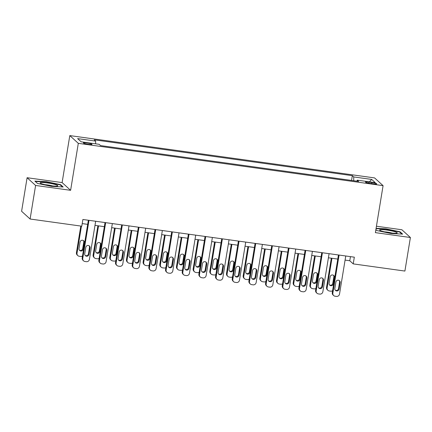 <?xml version="1.0" encoding="UTF-8"?>
<svg xmlns="http://www.w3.org/2000/svg" width="432" height="432" viewBox="0 0 432 432"><rect width="100%" height="100%" fill="white"/><g stroke="black" fill="none" stroke-linecap="round" stroke-linejoin="round"><path stroke-width="0.65" d="M88.403 144.293A4.39 0.551 9.3 0 0 92 144.331A4.39 0.551 9.3 0 0 86.929 142.954A4.39 0.551 9.3 0 0 83.338 142.916A4.39 0.551 9.3 0 0 88.403 144.293M27.097 177.719L35.602 185.458L70.61 190.318L62.111 182.579L27.097 177.719L21.6 211.28L30.105 219.019L81.788 226.195L82.89 219.483L354.321 257.175L353.219 263.887L404.903 271.064L410.4 237.503L401.895 229.759L376.439 226.228M62.111 182.579L69.8 135.594L374.576 177.914L383.081 185.652L78.305 143.332L69.8 135.594M371.855 182.536L368.923 182.126A4.25 0.535 9.3 0 0 365.44 182.088A4.25 0.535 9.3 0 0 370.348 183.427L373.28 183.832A4.25 0.535 9.3 0 0 376.763 183.87A4.25 0.535 9.3 0 0 371.855 182.536L371.682 183.611M353.743 180.738L353.716 176.931L352.328 175.667L94.235 139.828L95.629 141.097L95.645 143.829M353.716 176.931L371.725 179.431L375.262 182.655L357.259 180.155L356.854 181.17M95.629 141.097L77.62 138.596L81.162 141.815L99.166 144.315L100.559 145.584L358.646 181.418L357.259 180.155M35.602 185.458L30.105 219.019M70.61 190.318L78.305 143.332M383.081 185.652L375.386 232.637L410.4 237.503M345.082 260.096L349.769 260.75L353.219 263.887M82.215 223.598L87.68 224.354M94.991 225.369L104.35 226.67M111.667 227.686L121.025 228.987M128.336 230.002L137.695 231.298M145.012 232.313L154.37 233.615M161.681 234.63L171.04 235.931M178.357 236.947L187.715 238.243M195.026 239.258L204.385 240.559M211.702 241.574L221.06 242.876M228.377 243.891L237.73 245.192M245.047 246.208L254.405 247.504M261.722 248.519L271.08 249.82M278.392 250.835L287.75 252.137M295.067 253.152L304.425 254.448M311.737 255.469L321.095 256.765M328.412 257.78L337.77 259.081M350.444 256.635L349.769 260.75M352.328 175.667L351.545 180.436M369.392 181.84L371.725 179.431M376.882 230.553L375.878 229.64L376.882 230.553L391.036 233.507L402.629 234.128L400.064 231.8L385.916 228.847L376.094 228.317M37.433 183.422L51.581 186.37L63.175 186.997L60.61 184.664L46.462 181.71L34.868 181.089L37.433 183.422L35.267 181.451L46.494 182.05L60.205 184.912L62.451 186.953M385.857 229.181L385.916 228.847M399.978 232.335L400.064 231.8M46.402 182.045L46.462 181.71M60.523 185.198L60.61 184.664M345.757 255.982L339.514 294.089A2.743 2.673 132.3 0 1 336.409 296.406L335.075 296.222A2.743 2.673 132.3 0 1 332.845 293.166L339.088 255.058M338.44 254.966L332.273 292.642L332.845 293.166M339.104 289.094A2.192 2.138 -47.7 0 1 335.497 290.417A2.192 2.138 -47.7 0 1 334.838 288.5L335.891 282.058A2.192 2.138 -47.7 0 1 339.503 280.73A2.192 2.138 -47.7 0 1 340.162 282.647L339.104 289.094L338.531 288.571A2.192 2.138 -47.7 0 1 335.232 290.131M339.19 280.492A2.192 2.138 -47.7 0 1 339.584 282.123L338.531 288.571M333.666 295.564L333.094 295.04A2.743 2.673 -47.7 0 1 332.273 292.642M331.312 258.185L326.527 287.415A2.743 2.673 -47.7 0 0 327.348 289.813L327.92 290.336A2.743 2.673 132.3 0 0 329.33 290.99L330.664 291.179A2.743 2.673 132.3 0 0 332.586 290.714M327.92 290.336A2.743 2.673 132.3 0 1 327.1 287.933L331.96 258.271M329.486 284.899A2.192 2.138 132.3 0 0 332.786 283.338L333.839 276.896A2.192 2.138 132.3 0 0 333.445 275.265M333.358 283.862L334.417 277.42A2.192 2.138 132.3 0 0 331.587 275.087A2.192 2.138 132.3 0 0 330.145 276.826L329.092 283.268A2.192 2.138 132.3 0 0 331.922 285.601A2.192 2.138 132.3 0 0 333.358 283.862L332.786 283.338M329.081 253.67L322.844 291.778A2.743 2.673 132.3 0 1 319.734 294.089L318.4 293.906A2.743 2.673 132.3 0 1 316.175 290.849L322.412 252.742M321.77 252.655L315.598 290.326L316.175 290.849M322.434 286.778A2.192 2.138 -47.7 0 1 318.821 288.101A2.192 2.138 -47.7 0 1 318.168 286.184L319.221 279.742A2.192 2.138 -47.7 0 1 322.834 278.413A2.192 2.138 -47.7 0 1 323.487 280.336L322.434 286.778L321.862 286.254A2.192 2.138 -47.7 0 1 318.562 287.815M322.52 278.181A2.192 2.138 -47.7 0 1 322.915 279.812L321.862 286.254M316.996 293.247L316.418 292.723A2.743 2.673 -47.7 0 1 315.598 290.326M312.412 251.354L306.169 289.462A2.743 2.673 132.3 0 1 303.064 291.778L301.73 291.589A2.743 2.673 132.3 0 1 299.5 288.533L305.743 250.43M305.095 250.339L298.928 288.014L299.5 288.533M305.759 284.461A2.192 2.138 -47.7 0 1 302.152 285.79A2.192 2.138 -47.7 0 1 301.493 283.867L302.546 277.425A2.192 2.138 -47.7 0 1 306.158 276.097A2.192 2.138 -47.7 0 1 306.817 278.019L305.759 284.461L305.186 283.937A2.192 2.138 -47.7 0 1 301.887 285.498M305.845 275.864A2.192 2.138 -47.7 0 1 306.239 277.495L305.186 283.937M300.321 290.936L299.749 290.412A2.743 2.673 -47.7 0 1 298.928 288.014M295.736 249.037L289.499 287.145A2.743 2.673 132.3 0 1 286.389 289.462L285.055 289.278A2.743 2.673 132.3 0 1 282.83 286.222L289.067 248.114M288.425 248.022L282.253 285.698L282.83 286.222M289.089 282.145A2.192 2.138 -47.7 0 1 285.476 283.473A2.192 2.138 -47.7 0 1 284.823 281.556L285.876 275.108A2.192 2.138 -47.7 0 1 289.489 273.785A2.192 2.138 -47.7 0 1 290.142 275.702L289.089 282.145L288.517 281.626A2.192 2.138 -47.7 0 1 285.217 283.187M289.175 273.548A2.192 2.138 -47.7 0 1 289.57 275.179L288.517 281.626M283.651 288.619L283.073 288.095A2.743 2.673 -47.7 0 1 282.253 285.698M314.642 255.868L309.852 285.098A2.743 2.673 -47.7 0 0 310.673 287.496L311.251 288.02A2.743 2.673 132.3 0 0 312.655 288.673L313.988 288.862A2.743 2.673 132.3 0 0 315.916 288.403M311.251 288.02A2.743 2.673 132.3 0 1 310.43 285.622L315.284 255.96M312.817 282.587A2.192 2.138 132.3 0 0 316.111 281.027L317.169 274.579A2.192 2.138 132.3 0 0 316.775 272.948M316.688 281.545L317.741 275.103A2.192 2.138 132.3 0 0 314.912 272.776A2.192 2.138 132.3 0 0 313.475 274.509L312.417 280.957A2.192 2.138 132.3 0 0 315.252 283.284A2.192 2.138 132.3 0 0 316.688 281.545L316.111 281.027M297.967 253.552L293.182 282.782A2.743 2.673 -47.7 0 0 294.003 285.179L294.575 285.703A2.743 2.673 132.3 0 0 295.985 286.362L297.319 286.546A2.743 2.673 132.3 0 0 299.241 286.087M294.575 285.703A2.743 2.673 132.3 0 1 293.755 283.306L298.615 253.643M296.141 280.271A2.192 2.138 132.3 0 0 299.441 278.71L300.494 272.268A2.192 2.138 132.3 0 0 300.1 270.637M300.013 279.234L301.072 272.786A2.192 2.138 132.3 0 0 298.242 270.459A2.192 2.138 132.3 0 0 296.8 272.198L295.747 278.64A2.192 2.138 132.3 0 0 298.577 280.967A2.192 2.138 132.3 0 0 300.013 279.234L299.441 278.71M281.297 251.24L276.507 280.465A2.743 2.673 -47.7 0 0 277.328 282.868L277.906 283.387A2.743 2.673 132.3 0 0 279.31 284.045L280.643 284.229A2.743 2.673 132.3 0 0 282.571 283.77M277.906 283.387A2.743 2.673 132.3 0 1 277.085 280.989L281.939 251.327M279.472 277.954A2.192 2.138 132.3 0 0 282.766 276.394L283.824 269.951A2.192 2.138 132.3 0 0 283.43 268.321M283.343 276.917L284.396 270.475A2.192 2.138 132.3 0 0 281.567 268.142A2.192 2.138 132.3 0 0 280.13 269.881L279.072 276.323A2.192 2.138 132.3 0 0 281.907 278.656A2.192 2.138 132.3 0 0 283.343 276.917L282.766 276.394M279.067 246.726L272.824 284.828A2.743 2.673 132.3 0 1 269.719 287.145L268.385 286.961A2.743 2.673 132.3 0 1 266.155 283.905L272.398 245.797M271.75 245.705L265.583 283.381L266.155 283.905M272.414 279.833A2.192 2.138 -47.7 0 1 268.807 281.156A2.192 2.138 -47.7 0 1 268.148 279.239L269.201 272.797A2.192 2.138 -47.7 0 1 272.813 271.469A2.192 2.138 -47.7 0 1 273.472 273.386L272.414 279.833L271.841 279.31A2.192 2.138 -47.7 0 1 268.542 280.87M272.5 271.237A2.192 2.138 -47.7 0 1 272.894 272.867L271.841 279.31M266.976 286.303L266.404 285.779A2.743 2.673 -47.7 0 1 265.583 283.381M264.622 248.924L259.837 278.154A2.743 2.673 -47.7 0 0 260.658 280.552L261.23 281.075A2.743 2.673 132.3 0 0 262.64 281.729L263.974 281.918A2.743 2.673 132.3 0 0 265.896 281.453M261.23 281.075A2.743 2.673 132.3 0 1 260.41 278.678L265.27 249.016M262.796 275.638A2.192 2.138 132.3 0 0 266.096 274.077L267.149 267.635A2.192 2.138 132.3 0 0 266.755 266.004M266.668 274.601L267.727 268.159A2.192 2.138 132.3 0 0 264.897 265.826A2.192 2.138 132.3 0 0 263.455 267.565L262.402 274.007A2.192 2.138 132.3 0 0 265.232 276.34A2.192 2.138 132.3 0 0 266.668 274.601L266.096 274.077M381.672 231.082A8.915 1.123 9.3 0 0 390.404 232.87A8.915 1.123 9.3 0 0 396.97 233.091A8.915 1.123 9.3 0 0 395.194 231.806A8.915 1.123 9.3 0 0 384.626 229.808A8.915 1.123 9.3 0 0 379.809 230.283A8.915 1.123 9.3 0 0 381.672 231.082M376.04 228.658L385.949 229.187L399.659 232.049L401.906 234.09M392.045 233.064A6.102 0.767 9.3 0 0 384.491 231.827M47.482 182.952A8.915 1.123 9.3 0 0 40.354 183.146A8.915 1.123 9.3 0 0 50.468 185.668A8.915 1.123 9.3 0 0 57.521 185.96A8.915 1.123 9.3 0 0 47.482 182.952M52.591 185.927A6.102 0.767 9.3 0 0 47.693 184.966A6.102 0.767 9.3 0 0 45.036 184.691M262.391 244.409L256.154 282.517A2.743 2.673 132.3 0 1 253.044 284.828L251.71 284.645A2.743 2.673 132.3 0 1 249.485 281.588L255.722 243.481M255.08 243.394L248.908 281.065L249.485 281.588M255.744 277.517A2.192 2.138 -47.7 0 1 252.131 278.845A2.192 2.138 -47.7 0 1 251.473 276.923L252.531 270.481A2.192 2.138 -47.7 0 1 256.144 269.152A2.192 2.138 -47.7 0 1 256.797 271.075L255.744 277.517L255.166 276.993A2.192 2.138 -47.7 0 1 251.872 278.554M255.83 268.92A2.192 2.138 -47.7 0 1 256.225 270.551L255.166 276.993M250.306 283.986L249.728 283.468A2.743 2.673 -47.7 0 1 248.908 281.065M245.722 242.093L239.479 280.201A2.743 2.673 132.3 0 1 236.374 282.517L235.04 282.328A2.743 2.673 132.3 0 1 232.81 279.277L239.053 241.169M238.405 241.078L232.238 278.753L232.81 279.277M239.069 275.2A2.192 2.138 -47.7 0 1 235.462 276.529A2.192 2.138 -47.7 0 1 234.803 274.606L235.856 268.164A2.192 2.138 -47.7 0 1 239.468 266.841A2.192 2.138 -47.7 0 1 240.127 268.758L239.069 275.2L238.496 274.676A2.192 2.138 -47.7 0 1 235.197 276.237M239.155 266.603A2.192 2.138 -47.7 0 1 239.549 268.234L238.496 274.676M233.631 281.675L233.059 281.151A2.743 2.673 -47.7 0 1 232.238 278.753M229.046 239.776L222.809 277.884A2.743 2.673 132.3 0 1 219.699 280.201L218.365 280.017A2.743 2.673 132.3 0 1 216.14 276.961L222.377 238.853M221.735 238.761L215.563 276.437L216.14 276.961M222.399 272.884A2.192 2.138 -47.7 0 1 218.786 274.212A2.192 2.138 -47.7 0 1 218.128 272.295L219.186 265.847A2.192 2.138 -47.7 0 1 222.799 264.524A2.192 2.138 -47.7 0 1 223.452 266.441L222.399 272.884L221.821 272.365A2.192 2.138 -47.7 0 1 218.527 273.926M222.485 264.287A2.192 2.138 -47.7 0 1 222.88 265.918L221.821 272.365M216.961 279.358L216.383 278.834A2.743 2.673 -47.7 0 1 215.563 276.437M212.377 237.465L206.134 275.573A2.743 2.673 132.3 0 1 203.029 277.884L201.695 277.7A2.743 2.673 132.3 0 1 199.465 274.644L205.708 236.536M205.06 236.45L198.893 274.12L199.465 274.644M205.724 270.572A2.192 2.138 -47.7 0 1 202.117 271.895A2.192 2.138 -47.7 0 1 201.458 269.978L202.511 263.536A2.192 2.138 -47.7 0 1 206.123 262.208A2.192 2.138 -47.7 0 1 206.782 264.125L205.724 270.572L205.151 270.049A2.192 2.138 -47.7 0 1 201.852 271.609M205.81 261.976A2.192 2.138 -47.7 0 1 206.204 263.606L205.151 270.049M200.286 277.042L199.714 276.518A2.743 2.673 -47.7 0 1 198.893 274.12M195.701 235.148L189.464 273.256A2.743 2.673 132.3 0 1 186.354 275.567L185.02 275.384A2.743 2.673 132.3 0 1 182.795 272.327L189.032 234.22M188.39 234.133L182.218 271.809L182.795 272.327M189.054 268.256A2.192 2.138 -47.7 0 1 185.441 269.584A2.192 2.138 -47.7 0 1 184.783 267.662L185.841 261.22A2.192 2.138 -47.7 0 1 189.448 259.891A2.192 2.138 -47.7 0 1 190.107 261.814L189.054 268.256L188.476 267.732A2.192 2.138 -47.7 0 1 185.182 269.293M189.14 259.659A2.192 2.138 -47.7 0 1 189.535 261.29L188.476 267.732M183.616 274.73L183.038 274.207A2.743 2.673 -47.7 0 1 182.218 271.809M247.946 246.607L243.162 275.837A2.743 2.673 -47.7 0 0 243.983 278.235L244.561 278.759A2.743 2.673 132.3 0 0 245.965 279.418L247.298 279.601A2.743 2.673 132.3 0 0 249.226 279.142M244.561 278.759A2.743 2.673 132.3 0 1 243.74 276.361L248.594 246.699M246.121 273.326A2.192 2.138 132.3 0 0 249.421 271.766L250.479 265.318A2.192 2.138 132.3 0 0 250.085 263.687M249.998 272.284L251.051 265.842A2.192 2.138 132.3 0 0 248.222 263.515A2.192 2.138 132.3 0 0 246.785 265.248L245.727 271.696A2.192 2.138 132.3 0 0 248.562 274.023A2.192 2.138 132.3 0 0 249.998 272.284L249.421 271.766M231.277 244.296L226.492 273.521A2.743 2.673 -47.7 0 0 227.313 275.918L227.885 276.442A2.743 2.673 132.3 0 0 229.295 277.101L230.629 277.285A2.743 2.673 132.3 0 0 232.551 276.826M227.885 276.442A2.743 2.673 132.3 0 1 227.065 274.045L231.925 244.382M229.451 271.01A2.192 2.138 132.3 0 0 232.751 269.449L233.804 263.007A2.192 2.138 132.3 0 0 233.41 261.376M233.323 269.973L234.382 263.525A2.192 2.138 132.3 0 0 231.547 261.198A2.192 2.138 132.3 0 0 230.11 262.937L229.057 269.379A2.192 2.138 132.3 0 0 231.887 271.706A2.192 2.138 132.3 0 0 233.323 269.973L232.751 269.449M214.601 241.979L209.817 271.21A2.743 2.673 -47.7 0 0 210.638 273.607L211.216 274.131A2.743 2.673 132.3 0 0 212.62 274.784L213.953 274.968A2.743 2.673 132.3 0 0 215.881 274.509M211.216 274.131A2.743 2.673 132.3 0 1 210.395 271.728L215.249 242.066M212.776 268.693A2.192 2.138 132.3 0 0 216.076 267.133L217.134 260.69A2.192 2.138 132.3 0 0 216.74 259.06M216.653 267.656L217.706 261.214A2.192 2.138 132.3 0 0 214.877 258.881A2.192 2.138 132.3 0 0 213.44 260.62L212.382 267.062A2.192 2.138 132.3 0 0 215.217 269.395A2.192 2.138 132.3 0 0 216.653 267.656L216.076 267.133M197.932 239.663L193.147 268.893A2.743 2.673 -47.7 0 0 193.968 271.291L194.54 271.814A2.743 2.673 132.3 0 0 195.95 272.468L197.284 272.657A2.743 2.673 132.3 0 0 199.206 272.198M194.54 271.814A2.743 2.673 132.3 0 1 193.72 269.417L198.574 239.755M196.106 266.377A2.192 2.138 132.3 0 0 199.406 264.816L200.459 258.374A2.192 2.138 132.3 0 0 200.065 256.743M199.978 265.34L201.037 258.898A2.192 2.138 132.3 0 0 198.202 256.57A2.192 2.138 132.3 0 0 196.765 258.304L195.712 264.751A2.192 2.138 132.3 0 0 198.542 267.079A2.192 2.138 132.3 0 0 199.978 265.34L199.406 264.816M181.256 237.346L176.472 266.576A2.743 2.673 -47.7 0 0 177.293 268.974L177.871 269.498A2.743 2.673 132.3 0 0 179.275 270.157L180.608 270.34A2.743 2.673 132.3 0 0 182.536 269.881M177.871 269.498A2.743 2.673 132.3 0 1 177.044 267.1L181.904 237.438M179.431 264.065A2.192 2.138 132.3 0 0 182.731 262.505L183.789 256.057A2.192 2.138 132.3 0 0 183.395 254.432M183.308 263.029L184.361 256.581A2.192 2.138 132.3 0 0 181.532 254.254A2.192 2.138 132.3 0 0 180.095 255.992L179.037 262.435A2.192 2.138 132.3 0 0 181.872 264.762A2.192 2.138 132.3 0 0 183.308 263.029L182.731 262.505M179.032 232.832L172.789 270.94A2.743 2.673 132.3 0 1 169.684 273.256L168.35 273.067A2.743 2.673 132.3 0 1 166.12 270.016L172.363 231.908M171.715 231.817L165.548 269.492L166.12 270.016M172.379 265.939A2.192 2.138 -47.7 0 1 168.772 267.268A2.192 2.138 -47.7 0 1 168.113 265.351L169.166 258.903A2.192 2.138 -47.7 0 1 172.778 257.58A2.192 2.138 -47.7 0 1 173.437 259.497L172.379 265.939L171.806 265.415A2.192 2.138 -47.7 0 1 168.507 266.976M172.465 257.342A2.192 2.138 -47.7 0 1 172.859 258.973L171.806 265.415M166.941 272.414L166.369 271.89A2.743 2.673 -47.7 0 1 165.548 269.492M164.587 235.035L159.802 264.26A2.743 2.673 -47.7 0 0 160.623 266.663L161.195 267.181A2.743 2.673 132.3 0 0 162.605 267.84L163.939 268.024A2.743 2.673 132.3 0 0 165.861 267.565M161.195 267.181A2.743 2.673 132.3 0 1 160.375 264.784L165.229 235.121M162.761 261.749A2.192 2.138 132.3 0 0 166.061 260.188L167.114 253.746A2.192 2.138 132.3 0 0 166.72 252.115M166.633 260.712L167.692 254.27A2.192 2.138 132.3 0 0 164.857 251.937A2.192 2.138 132.3 0 0 163.42 253.676L162.367 260.118A2.192 2.138 132.3 0 0 165.197 262.451A2.192 2.138 132.3 0 0 166.633 260.712L166.061 260.188M162.356 230.521L156.119 268.623A2.743 2.673 132.3 0 1 153.009 270.94L151.675 270.756A2.743 2.673 132.3 0 1 149.45 267.7L155.687 229.592M155.045 229.5L148.873 267.176L149.45 267.7M155.709 263.628A2.192 2.138 -47.7 0 1 152.096 264.951A2.192 2.138 -47.7 0 1 151.438 263.034L152.496 256.592A2.192 2.138 -47.7 0 1 156.103 255.263A2.192 2.138 -47.7 0 1 156.762 257.18L155.709 263.628L155.131 263.104A2.192 2.138 -47.7 0 1 151.832 264.665M155.795 255.031A2.192 2.138 -47.7 0 1 156.19 256.657L155.131 263.104M150.271 270.097L149.693 269.573A2.743 2.673 -47.7 0 1 148.873 267.176M147.911 232.718L143.127 261.949A2.743 2.673 -47.7 0 0 143.948 264.346L144.526 264.87A2.743 2.673 132.3 0 0 145.93 265.523L147.263 265.712A2.743 2.673 132.3 0 0 149.191 265.248M144.526 264.87A2.743 2.673 132.3 0 1 143.699 262.467L148.559 232.81M146.086 259.432A2.192 2.138 132.3 0 0 149.386 257.872L150.444 251.429A2.192 2.138 132.3 0 0 150.05 249.799M149.963 258.395L151.016 251.953A2.192 2.138 132.3 0 0 148.187 249.62A2.192 2.138 132.3 0 0 146.75 251.359L145.692 257.801A2.192 2.138 132.3 0 0 148.527 260.134A2.192 2.138 132.3 0 0 149.963 258.395L149.386 257.872M145.687 228.204L139.444 266.312A2.743 2.673 132.3 0 1 136.339 268.623L135.005 268.439A2.743 2.673 132.3 0 1 132.775 265.383L139.018 227.275M138.37 227.189L132.203 264.859L132.775 265.383M139.034 261.311A2.192 2.138 -47.7 0 1 135.427 262.634A2.192 2.138 -47.7 0 1 134.768 260.717L135.821 254.275A2.192 2.138 -47.7 0 1 139.433 252.947A2.192 2.138 -47.7 0 1 140.092 254.869L139.034 261.311L138.461 260.788A2.192 2.138 -47.7 0 1 135.162 262.348M139.12 252.715A2.192 2.138 -47.7 0 1 139.514 254.345L138.461 260.788M133.596 267.781L133.024 267.262A2.743 2.673 -47.7 0 1 132.203 264.859M131.242 230.402L126.457 259.632A2.743 2.673 -47.7 0 0 127.278 262.03L127.85 262.553A2.743 2.673 132.3 0 0 129.26 263.212L130.594 263.396A2.743 2.673 132.3 0 0 132.516 262.937M127.85 262.553A2.743 2.673 132.3 0 1 127.03 260.156L131.884 230.494M129.416 257.121A2.192 2.138 132.3 0 0 132.716 255.56L133.769 249.113A2.192 2.138 132.3 0 0 133.375 247.482M133.288 256.079L134.347 249.637A2.192 2.138 132.3 0 0 131.512 247.309A2.192 2.138 132.3 0 0 130.075 249.043L129.022 255.49A2.192 2.138 132.3 0 0 131.852 257.818A2.192 2.138 132.3 0 0 133.288 256.079L132.716 255.56M129.011 225.887L122.774 263.995A2.743 2.673 132.3 0 1 119.664 266.312L118.33 266.123A2.743 2.673 132.3 0 1 116.1 263.072L122.342 224.964M121.7 224.872L115.528 262.548L116.1 263.072M122.364 258.995A2.192 2.138 -47.7 0 1 118.751 260.323A2.192 2.138 -47.7 0 1 118.093 258.401L119.151 251.959A2.192 2.138 -47.7 0 1 122.758 250.636A2.192 2.138 -47.7 0 1 123.417 252.553L122.364 258.995L121.786 258.471A2.192 2.138 -47.7 0 1 118.487 260.032M122.45 250.398A2.192 2.138 -47.7 0 1 122.845 252.029L121.786 258.471M116.926 265.469L116.348 264.946A2.743 2.673 -47.7 0 1 115.528 262.548M114.566 228.091L109.782 257.315A2.743 2.673 -47.7 0 0 110.603 259.713L111.181 260.237A2.743 2.673 132.3 0 0 112.585 260.896L113.918 261.079A2.743 2.673 132.3 0 0 115.846 260.62M111.181 260.237A2.743 2.673 132.3 0 1 110.354 257.839L115.214 228.177M112.741 254.804A2.192 2.138 132.3 0 0 116.041 253.244L117.099 246.802A2.192 2.138 132.3 0 0 116.705 245.171M116.618 253.768L117.671 247.32A2.192 2.138 132.3 0 0 114.842 244.993A2.192 2.138 132.3 0 0 113.405 246.731L112.347 253.174A2.192 2.138 132.3 0 0 115.177 255.501A2.192 2.138 132.3 0 0 116.618 253.768L116.041 253.244M112.342 223.571L106.099 261.679A2.743 2.673 132.3 0 1 102.994 263.995L101.66 263.812A2.743 2.673 132.3 0 1 99.43 260.755L105.673 222.647M105.025 222.556L98.858 260.231L99.43 260.755M105.689 256.678A2.192 2.138 -47.7 0 1 102.082 258.007A2.192 2.138 -47.7 0 1 101.423 256.09L102.476 249.642A2.192 2.138 -47.7 0 1 106.088 248.319A2.192 2.138 -47.7 0 1 106.747 250.236L105.689 256.678L105.116 256.16A2.192 2.138 -47.7 0 1 101.817 257.72M105.775 248.081A2.192 2.138 -47.7 0 1 106.169 249.712L105.116 256.16M100.251 263.153L99.679 262.629A2.743 2.673 -47.7 0 1 98.858 260.231M97.897 225.774L93.107 254.999A2.743 2.673 -47.7 0 0 93.933 257.402L94.505 257.926A2.743 2.673 132.3 0 0 95.909 258.579L97.243 258.763A2.743 2.673 132.3 0 0 99.171 258.304M94.505 257.926A2.743 2.673 132.3 0 1 93.685 255.523L98.539 225.86M96.071 252.488A2.192 2.138 132.3 0 0 99.371 250.927L100.424 244.485A2.192 2.138 132.3 0 0 100.03 242.854M99.943 251.451L101.002 245.009A2.192 2.138 132.3 0 0 98.167 242.676A2.192 2.138 132.3 0 0 96.73 244.415L95.677 250.857A2.192 2.138 132.3 0 0 98.507 253.19A2.192 2.138 132.3 0 0 99.943 251.451L99.371 250.927M95.666 221.26L89.424 259.367A2.743 2.673 132.3 0 1 86.319 261.679L84.985 261.495A2.743 2.673 132.3 0 1 82.755 258.439L88.997 220.331M88.355 220.244L82.183 257.915L82.755 258.439M89.019 254.367A2.192 2.138 -47.7 0 1 85.406 255.69A2.192 2.138 -47.7 0 1 84.748 253.773L85.806 247.331A2.192 2.138 -47.7 0 1 89.413 246.002A2.192 2.138 -47.7 0 1 90.072 247.919L89.019 254.367L88.441 253.843A2.192 2.138 -47.7 0 1 85.142 255.404M89.105 245.77A2.192 2.138 -47.7 0 1 89.5 247.401L88.441 253.843M83.581 260.836L83.003 260.312A2.743 2.673 -47.7 0 1 82.183 257.915M80.795 226.06L76.437 252.688A2.743 2.673 -47.7 0 0 77.258 255.085L77.836 255.609A2.743 2.673 132.3 0 0 79.24 256.262L80.573 256.451A2.743 2.673 132.3 0 0 82.496 255.987M77.836 255.609A2.743 2.673 132.3 0 1 77.009 253.211L81.443 226.147M79.396 250.171A2.192 2.138 132.3 0 0 82.696 248.611L83.754 242.168A2.192 2.138 132.3 0 0 83.36 240.538M83.273 249.134L84.326 242.692A2.192 2.138 132.3 0 0 81.497 240.365A2.192 2.138 132.3 0 0 80.06 242.098L79.002 248.546A2.192 2.138 132.3 0 0 81.832 250.873A2.192 2.138 132.3 0 0 83.273 249.134L82.696 248.611M368.75 183.163L368.923 182.126M340.162 282.647L339.584 282.123M327.1 287.933L326.527 287.415M333.839 276.896L334.417 277.42M323.487 280.336L322.915 279.812M306.817 278.019L306.239 277.495M290.142 275.702L289.57 275.179M310.43 285.622L309.852 285.098M317.169 274.579L317.741 275.103M293.755 283.306L293.182 282.782M300.494 272.268L301.072 272.786M277.085 280.989L276.507 280.465M283.824 269.951L284.396 270.475M273.472 273.386L272.894 272.867M260.41 278.678L259.837 278.154M267.149 267.635L267.727 268.159M256.797 271.075L256.225 270.551M240.127 268.758L239.549 268.234M223.452 266.441L222.88 265.918M206.782 264.125L206.204 263.606M190.107 261.814L189.535 261.29M243.74 276.361L243.162 275.837M250.479 265.318L251.051 265.842M227.065 274.045L226.492 273.521M233.804 263.007L234.382 263.525M210.395 271.728L209.817 271.21M217.134 260.69L217.706 261.214M193.72 269.417L193.147 268.893M200.459 258.374L201.037 258.898M177.044 267.1L176.472 266.576M183.789 256.057L184.361 256.581M173.437 259.497L172.859 258.973M160.375 264.784L159.802 264.26M167.114 253.746L167.692 254.27M156.762 257.18L156.19 256.657M143.699 262.467L143.127 261.949M150.444 251.429L151.016 251.953M140.092 254.869L139.514 254.345M127.03 260.156L126.457 259.632M133.769 249.113L134.347 249.637M123.417 252.553L122.845 252.029M110.354 257.839L109.782 257.315M117.099 246.802L117.671 247.32M106.747 250.236L106.169 249.712M93.685 255.523L93.107 254.999M100.424 244.485L101.002 245.009M90.072 247.919L89.5 247.401M77.009 253.211L76.437 252.688M83.754 242.168L84.326 242.692"/></g></svg>
